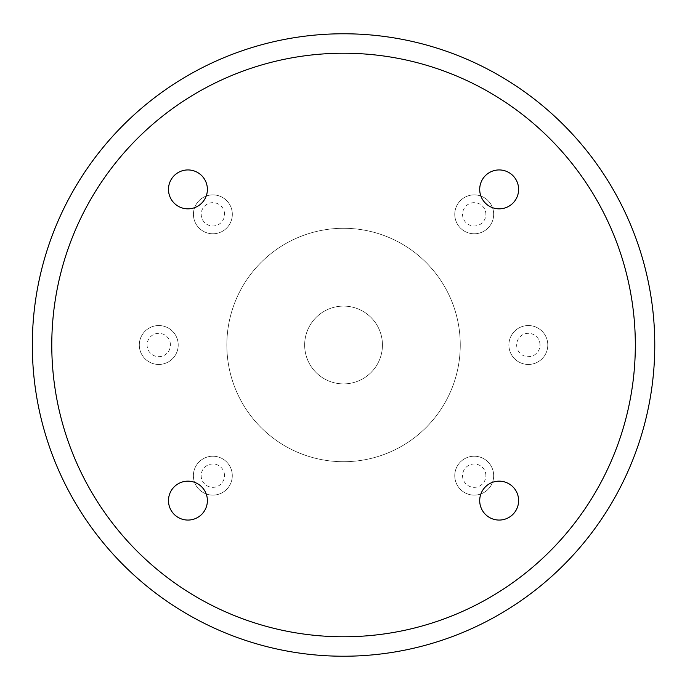 <?xml version="1.0" encoding="UTF-8"?>
<svg xmlns="http://www.w3.org/2000/svg" width="690" height="690" viewBox="0 0 690 690"><rect width="100%" height="100%" fill="white"/><g stroke="black" fill="none" stroke-linecap="round" stroke-linejoin="round"><path stroke-width="0.52" stroke-dasharray="3.45 2.59" d="M654.775 345A311.224 311.224 0 0 0 187.939 75.469A311.224 311.224 0 0 0 187.939 614.531A311.224 311.224 0 0 0 654.775 345A311.224 311.224 0 0 0 187.939 75.469A311.224 311.224 0 0 0 187.939 614.531A311.224 311.224 0 0 0 654.775 345M460.264 345A116.713 116.713 0 0 0 285.194 243.924A116.713 116.713 0 0 0 285.194 446.076A116.713 116.713 0 0 0 460.264 345A116.713 116.713 0 0 0 285.194 243.924A116.713 116.713 0 0 0 285.194 446.076A116.713 116.713 0 0 0 460.264 345M207.388 189.388A19.449 19.449 0 0 0 178.21 172.543A19.449 19.449 0 0 0 178.21 206.232A19.449 19.449 0 0 0 207.388 189.388M207.388 500.612A19.449 19.449 0 0 0 178.21 483.768A19.449 19.449 0 0 0 178.21 517.457A19.449 19.449 0 0 0 207.388 500.612M518.613 500.612A19.449 19.449 0 0 0 489.434 483.768A19.449 19.449 0 0 0 489.434 517.457A19.449 19.449 0 0 0 518.613 500.612M518.613 189.388A19.449 19.449 0 0 0 489.434 172.543A19.449 19.449 0 0 0 489.434 206.232A19.449 19.449 0 0 0 518.613 189.388M382.45 345A38.907 38.907 0 0 0 324.102 311.311A38.907 38.907 0 0 0 324.102 378.689A38.907 38.907 0 0 0 382.45 345A38.907 38.907 0 0 0 324.102 311.311A38.907 38.907 0 0 0 324.102 378.689A38.907 38.907 0 0 0 382.45 345M232.288 475.669A19.449 19.449 0 0 0 203.11 458.824A19.449 19.449 0 0 0 203.11 492.513A19.449 19.449 0 0 0 232.288 475.669A19.449 19.449 0 0 0 203.11 458.824A19.449 19.449 0 0 0 203.11 492.513A19.449 19.449 0 0 0 232.288 475.669A19.449 19.449 0 0 0 203.11 458.824A19.449 19.449 0 0 0 203.11 492.513A19.449 19.449 0 0 0 232.288 475.669M493.669 475.669A19.449 19.449 0 0 0 464.491 458.824A19.449 19.449 0 0 0 464.491 492.513A19.449 19.449 0 0 0 493.669 475.669A19.449 19.449 0 0 0 464.491 458.824A19.449 19.449 0 0 0 464.491 492.513A19.449 19.449 0 0 0 493.669 475.669A19.449 19.449 0 0 0 464.491 458.824A19.449 19.449 0 0 0 464.491 492.513A19.449 19.449 0 0 0 493.669 475.669M232.332 214.331A19.449 19.449 0 0 0 203.162 197.487A19.449 19.449 0 0 0 203.162 231.176A19.449 19.449 0 0 0 232.332 214.331A19.449 19.449 0 0 0 203.162 197.487A19.449 19.449 0 0 0 203.162 231.176A19.449 19.449 0 0 0 232.332 214.331A19.449 19.449 0 0 0 203.162 197.487A19.449 19.449 0 0 0 203.162 231.176A19.449 19.449 0 0 0 232.332 214.331M547.791 345A19.449 19.449 0 0 0 518.613 328.155A19.449 19.449 0 0 0 518.613 361.845A19.449 19.449 0 0 0 547.791 345A19.449 19.449 0 0 0 518.613 328.155A19.449 19.449 0 0 0 518.613 361.845A19.449 19.449 0 0 0 547.791 345A19.449 19.449 0 0 0 518.613 328.155A19.449 19.449 0 0 0 518.613 361.845A19.449 19.449 0 0 0 547.791 345M178.21 345A19.449 19.449 0 0 0 149.031 328.155A19.449 19.449 0 0 0 149.031 361.845A19.449 19.449 0 0 0 178.21 345A19.449 19.449 0 0 0 149.031 328.155A19.449 19.449 0 0 0 149.031 361.845A19.449 19.449 0 0 0 178.21 345A19.449 19.449 0 0 0 149.031 328.155A19.449 19.449 0 0 0 149.031 361.845A19.449 19.449 0 0 0 178.21 345M493.669 214.331A19.449 19.449 0 0 0 464.491 197.487A19.449 19.449 0 0 0 464.491 231.176A19.449 19.449 0 0 0 493.669 214.331A19.449 19.449 0 0 0 464.491 197.487A19.449 19.449 0 0 0 464.491 231.176A19.449 19.449 0 0 0 493.669 214.331A19.449 19.449 0 0 0 464.491 197.487A19.449 19.449 0 0 0 464.491 231.176A19.449 19.449 0 0 0 493.669 214.331M635.326 345A291.775 291.775 0 0 0 197.668 92.313A291.775 291.775 0 0 0 197.668 597.687A291.775 291.775 0 0 0 635.326 345M224.509 475.669A11.67 11.67 0 0 0 207 465.56A11.67 11.67 0 0 0 207 485.777A11.67 11.67 0 0 0 224.509 475.669M485.889 475.669A11.67 11.67 0 0 0 468.381 465.56A11.67 11.67 0 0 0 468.381 485.777A11.67 11.67 0 0 0 485.889 475.669M224.552 214.331A11.67 11.67 0 0 0 207.052 204.223A11.67 11.67 0 0 0 207.052 224.44A11.67 11.67 0 0 0 224.552 214.331M540.011 345A11.67 11.67 0 0 0 522.502 334.892A11.67 11.67 0 0 0 522.502 355.109A11.67 11.67 0 0 0 540.011 345M170.43 345A11.67 11.67 0 0 0 152.921 334.892A11.67 11.67 0 0 0 152.921 355.109A11.67 11.67 0 0 0 170.43 345M485.889 214.331A11.67 11.67 0 0 0 468.381 204.223A11.67 11.67 0 0 0 468.381 224.44A11.67 11.67 0 0 0 485.889 214.331"/><path stroke-width="1.03" d="M654.775 345A311.224 311.224 0 0 0 187.939 75.469A311.224 311.224 0 0 0 187.939 614.531A311.224 311.224 0 0 0 654.775 345A311.224 311.224 0 0 0 187.939 75.469A311.224 311.224 0 0 0 187.939 614.531A311.224 311.224 0 0 0 654.775 345M207.388 189.388A19.449 19.449 0 0 0 178.21 172.543A19.449 19.449 0 0 0 178.21 206.232A19.449 19.449 0 0 0 207.388 189.388M207.388 500.612A19.449 19.449 0 0 0 178.21 483.768A19.449 19.449 0 0 0 178.21 517.457A19.449 19.449 0 0 0 207.388 500.612M518.613 500.612A19.449 19.449 0 0 0 489.434 483.768A19.449 19.449 0 0 0 489.434 517.457A19.449 19.449 0 0 0 518.613 500.612M518.613 189.388A19.449 19.449 0 0 0 489.434 172.543A19.449 19.449 0 0 0 489.434 206.232A19.449 19.449 0 0 0 518.613 189.388M635.326 345A291.775 291.775 0 0 0 197.668 92.313A291.775 291.775 0 0 0 197.668 597.687A291.775 291.775 0 0 0 635.326 345"/></g></svg>
